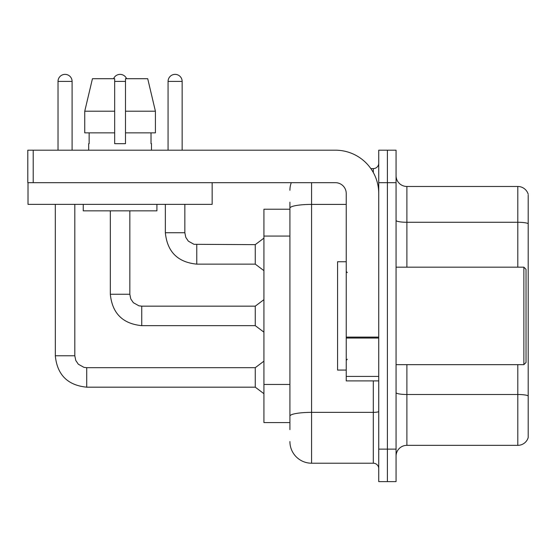 <?xml version="1.0" encoding="UTF-8"?>
<svg xmlns="http://www.w3.org/2000/svg" width="556" height="556" viewBox="0 0 556 556"><rect width="100%" height="100%" fill="white"/><g stroke="black" fill="none" stroke-linecap="round" stroke-linejoin="round"><path stroke-width="0.83" d="M263.919 422.595L289.912 422.595L263.919 422.595L263.919 209.223L289.912 209.223M396.06 456.17A10.828 10.828 0 0 1 406.888 445.342L517.803 445.342L517.803 364.653M387.393 449.13L387.393 481.628L396.06 481.628L396.06 449.13L387.393 449.13L387.393 481.628L378.733 481.628L378.733 449.13L387.393 449.13L387.393 182.688L387.393 449.13M378.733 449.13L378.733 150.189L387.393 150.189L387.393 182.688L387.393 150.189L396.06 150.189L396.06 449.13M528.2 195.142L528.2 437.544A10.828 10.828 0 0 1 517.803 445.342M528.2 223.63A10.828 1.883 180 0 0 517.803 222.275L517.803 186.475A10.828 10.828 0 0 1 528.2 194.273A10.828 10.828 0 0 0 517.803 186.475L406.888 186.475A10.828 10.828 0 0 1 396.06 175.647A10.828 10.828 0 0 0 406.888 186.475L406.888 267.172M528.2 223.783L528.2 395.851A10.828 1.883 180 0 0 517.803 394.496L406.888 394.496L406.888 445.342M289.912 429.635L289.912 202.182M311.575 182.688L311.575 463.211L373.312 463.211L373.312 380.895M370.852 168.607L373.312 168.607A5.414 5.414 0 0 0 378.733 163.193M378.733 468.632A5.414 5.414 0 0 0 373.312 463.211M289.912 190.27A21.663 21.663 0 0 1 291.281 182.688M311.575 463.211A21.663 21.663 0 0 1 289.912 441.547M378.733 380.895L346.235 380.895L346.235 337.096L378.733 337.096M378.733 193.516A43.326 43.326 0 0 0 335.407 150.189L33.214 150.189L33.214 182.688L335.407 182.688A10.828 10.828 0 0 1 346.235 193.516L346.235 337.096M28.015 182.688L28.015 204.351L212.149 204.351L212.149 182.688L27.8 182.688L27.8 150.189L33.214 150.189M346.235 261.751L337.568 261.751L337.568 370.067L346.235 370.067M523.87 364.653L526.032 362.484L526.032 269.333L523.87 267.172L523.87 364.653L396.06 364.653M155.409 132.863L155.409 111.2L147.715 78.709L155.409 111.2L155.409 132.863L125.496 132.863L125.496 78.709L147.715 78.709L155.409 111.2L125.496 111.2M114.668 111.2L84.748 111.2L92.449 78.709L84.748 111.2L92.449 78.709L114.668 78.709L114.668 143.691L125.496 143.691L125.496 132.863M88.668 143.691L89.141 143.691L88.668 143.691L88.668 150.189M151.489 143.691L151.023 143.691L151.489 143.691L151.489 150.189M151.023 132.863L151.023 143.691M125.496 143.691L114.668 143.691M89.141 143.691L89.141 132.863M83.254 204.351L83.254 210.849L156.91 210.849L156.91 204.351M114.668 132.863L84.748 132.863L84.748 111.2M58.019 150.189L58.019 81.412A7.04 7.04 0 0 1 65.059 74.372A7.04 7.04 0 0 1 72.099 81.412L72.099 150.189M86.722 367.683L255.253 367.683L255.253 387.178L86.722 387.178L86.722 367.683L83.935 367.349L78.299 364.194L75.755 360.42L74.81 355.77L74.81 204.351M74.81 355.77L55.329 355.77L55.308 204.351M113.584 78.709A7.04 7.04 0 0 1 126.58 78.709M110.331 210.849L110.331 294.249C112.215 313.306 122.688 323.773 141.745 325.656C122.688 323.773 112.215 313.306 110.331 294.249C112.215 313.306 122.688 323.773 141.745 325.656C122.688 323.773 112.215 313.306 110.331 294.249C112.215 313.306 122.688 323.773 141.745 325.656C122.688 323.773 112.215 313.306 110.331 294.249C112.215 313.306 122.688 323.773 141.745 325.656C122.688 323.773 112.215 313.306 110.331 294.249C112.215 313.306 122.688 323.773 141.745 325.656C122.688 323.773 112.215 313.306 110.331 294.249C112.215 313.306 122.688 323.773 141.745 325.656C122.688 323.773 112.215 313.306 110.331 294.249C112.215 313.306 122.688 323.773 141.745 325.656C122.688 323.773 112.215 313.306 110.331 294.249C112.215 313.306 122.688 323.773 141.745 325.656C122.688 323.773 112.215 313.306 110.331 294.249L129.833 294.249L130.771 298.899L133.322 302.672L138.951 305.828L141.745 306.161L255.253 306.161L255.253 325.656L141.745 325.656L141.745 306.182M168.065 150.189L168.065 81.412A7.04 7.04 0 0 1 175.105 74.372A7.04 7.04 0 0 1 182.146 81.412L182.146 150.189M196.768 264.135C177.711 262.251 167.238 251.785 165.354 232.728C167.238 251.785 177.711 262.251 196.768 264.135C177.711 262.251 167.238 251.785 165.354 232.728C167.238 251.785 177.711 262.251 196.768 264.135C177.711 262.251 167.238 251.785 165.354 232.728C167.238 251.785 177.711 262.251 196.768 264.135C177.711 262.251 167.238 251.785 165.354 232.728C167.238 251.785 177.711 262.251 196.768 264.135C177.711 262.251 167.238 251.785 165.354 232.728C167.238 251.785 177.711 262.251 196.768 264.135C177.711 262.251 167.238 251.785 165.354 232.728C167.238 251.785 177.711 262.251 196.768 264.135C177.711 262.251 167.238 251.785 165.354 232.728C167.238 251.785 177.711 262.251 196.768 264.135C177.711 262.251 167.238 251.785 165.354 232.728C167.238 251.785 177.711 262.251 196.768 264.135C177.711 262.251 167.238 251.785 165.354 232.728L184.849 232.728L185.794 237.377L188.345 241.151L193.975 244.306L255.253 244.64L255.253 264.135L196.768 264.135L196.768 244.661M289.912 236.071L263.919 236.071M289.912 384.46L263.919 384.46M517.803 267.172L517.803 222.275L406.888 222.275A10.828 1.883 0 0 1 396.06 220.398M396.06 182.688L378.733 182.688M406.888 364.653L406.888 394.496A10.828 1.883 0 0 1 396.06 392.612M378.733 411.426A5.414 0.938 0 0 1 373.312 412.364L311.575 412.364A21.663 3.76 180 0 0 289.912 416.124M289.912 208.166A21.663 3.76 180 0 1 311.575 204.406L346.235 204.406M373.312 172.541L373.312 168.607M378.733 338.041L346.235 338.041M346.235 376.419L378.733 376.419M58.019 81.412L72.099 81.412M129.833 294.249L129.833 210.849M114.668 81.412L125.496 81.412M184.849 232.728L184.849 204.351M168.065 81.412L182.146 81.412M55.308 355.77C57.192 374.827 67.665 385.294 86.722 387.178C67.665 385.294 57.192 374.827 55.308 355.77C57.192 374.827 67.665 385.294 86.722 387.178C67.665 385.294 57.192 374.827 55.308 355.77C57.192 374.827 67.665 385.294 86.722 387.178C67.665 385.294 57.192 374.827 55.308 355.77C57.192 374.827 67.665 385.294 86.722 387.178C67.665 385.294 57.192 374.827 55.308 355.77C57.192 374.827 67.665 385.294 86.722 387.178C67.665 385.294 57.192 374.827 55.308 355.77C57.192 374.827 67.665 385.294 86.722 387.178C67.665 385.294 57.192 374.827 55.308 355.77C57.192 374.827 67.665 385.294 86.722 387.178C67.665 385.294 57.192 374.827 55.308 355.77C57.192 374.827 67.665 385.294 86.722 387.178C67.665 385.294 57.192 374.827 55.308 355.77C57.192 374.827 67.665 385.294 86.722 387.178M347.319 272.586L346.235 271.502M396.06 267.172L523.87 267.172M347.319 359.232L346.235 360.316M255.253 387.178L263.919 393.676M255.253 367.683L263.919 361.185M255.253 325.656L263.919 332.154M255.253 306.161L263.919 299.663M255.253 264.135L263.919 270.633M165.354 232.728L165.354 204.351M255.253 244.64L263.919 238.142"/></g></svg>
